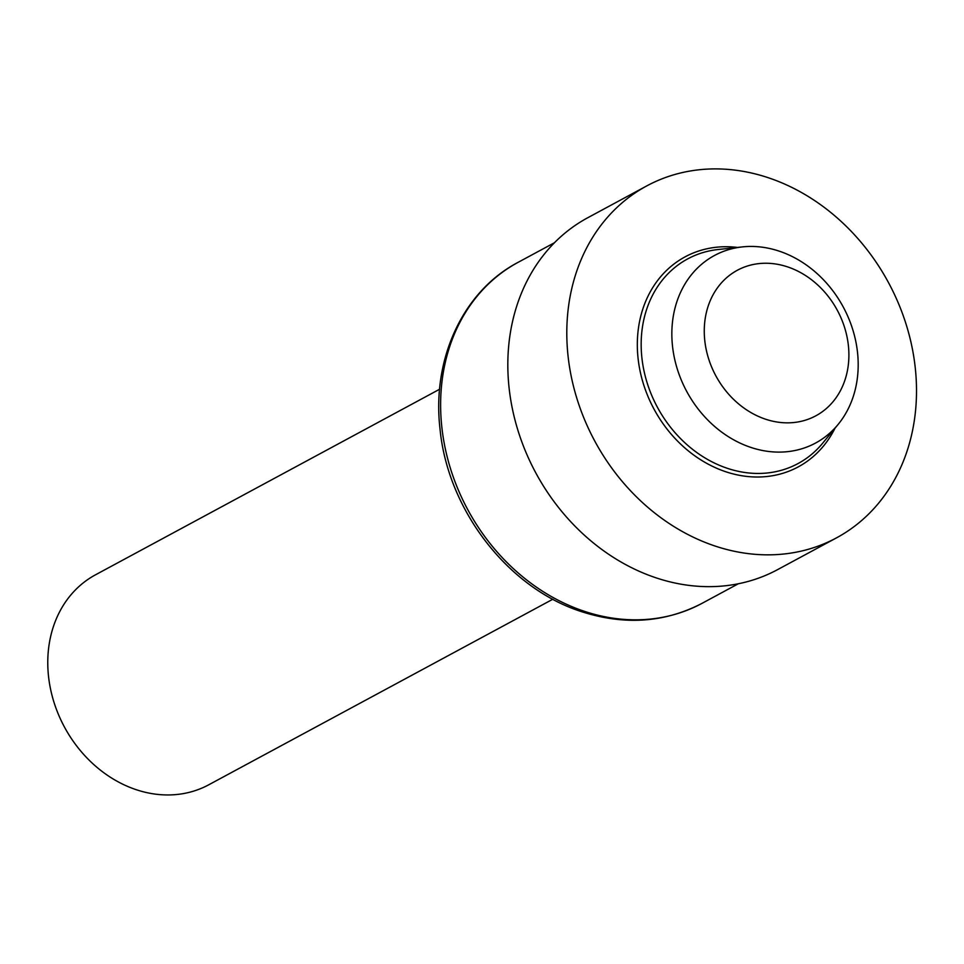 <?xml version="1.0" encoding="UTF-8"?>
<svg xmlns="http://www.w3.org/2000/svg" width="964" height="964" viewBox="0 0 964 964"><rect width="100%" height="100%" fill="white"/><g stroke="black" fill="none" stroke-linecap="round" stroke-linejoin="round"><path stroke-width="1.45" d="M552.842 599.222L208.73 784.804A119.283 99.569 -118.3 0 1 136.454 789.769A119.283 99.569 -118.3 0 1 50.092 686.814A119.283 99.569 -118.3 0 1 95.484 574.821L439.608 389.239M767.886 177.593A199.922 166.868 -118.3 0 1 912.619 350.137A199.922 166.868 -118.3 0 1 836.547 537.84A199.922 166.868 -118.3 0 1 715.433 546.154A199.922 166.868 -118.3 0 1 570.688 373.61A199.922 166.868 -118.3 0 1 646.76 185.907A199.922 166.868 -118.3 0 1 767.886 177.593M836.547 537.84L777.574 569.64A199.922 166.868 -118.3 0 1 656.448 577.966A199.922 166.868 -118.3 0 1 511.715 405.422A199.922 166.868 -118.3 0 1 587.787 217.719L646.76 185.907M778.996 251.074A106.534 88.929 -118.3 0 1 838.102 424.449A106.534 88.929 -118.3 0 1 751.04 447.477A106.534 88.929 -118.3 0 1 671.944 338.689A106.534 88.929 -118.3 0 1 742.352 246.905A106.534 88.929 -118.3 0 1 778.996 251.074M787.431 266.835A82.675 69.01 -118.3 0 1 848.079 366.718A82.675 69.01 -118.3 0 1 765.729 419.256A82.675 69.01 -118.3 0 1 705.082 319.361A82.675 69.01 -118.3 0 1 787.431 266.835M738.328 583.762L702.009 603.356A193.716 161.687 -118.3 0 1 584.642 611.405A193.716 161.687 -118.3 0 1 444.392 444.223A193.716 161.687 -118.3 0 1 518.102 262.341L554.421 242.759M838.102 424.449L822.605 443.271A116.258 97.039 -118.3 0 1 727.591 468.396A116.258 97.039 -118.3 0 1 641.277 349.679A116.258 97.039 -118.3 0 1 718.12 249.519L742.352 246.905M834.981 428.245A119.295 99.569 -118.3 0 1 726.013 471.83A119.295 99.569 -118.3 0 1 637.481 338.328A119.295 99.569 -118.3 0 1 737.472 247.435M702.009 603.356C664.811 622.648 624.817 625.467 582.015 611.803C508.329 588.594 447.633 510.064 440.006 428.811C431.776 358.969 462.997 291.2 518.102 262.341"/></g></svg>

